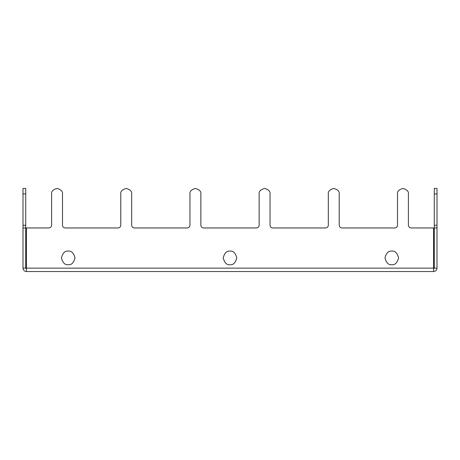 <?xml version="1.0" encoding="UTF-8"?>
<svg xmlns="http://www.w3.org/2000/svg" width="460" height="460" viewBox="0 0 460 460"><rect width="100%" height="100%" fill="white"/><g stroke="black" fill="none" stroke-linecap="round" stroke-linejoin="round"><path stroke-width="0.69" d="M434.274 188.462L437 188.462L437 268.134C436.781 270.187 435.649 271.32 433.596 271.538L26.404 271.538C24.351 271.32 23.218 270.187 23 268.134C23.218 270.187 24.351 271.32 26.404 271.538L26.404 227.959L48.875 227.959L26.404 227.959L26.404 268.134L433.596 268.134L433.596 271.538C435.649 271.32 436.781 270.187 437 268.134L434.274 268.134L433.596 268.812L434.274 268.134L434.274 227.959L437 227.959L434.274 227.959L434.274 188.462L434.274 225.233L437 225.233L437 193.913L434.274 193.913L437 193.913L437 188.462L434.274 188.462M23 227.959L25.726 227.959L25.726 268.134L26.404 268.812L25.726 268.134L25.726 227.959L23 227.959L23 188.462L23 225.233L25.726 225.233L25.726 227.959L25.726 188.462L25.726 225.233L23 225.233L23 268.134L23 227.959M411.125 227.959C409.48 227.786 408.572 226.878 408.399 225.233C408.572 226.878 409.48 227.786 411.125 227.959L433.596 227.959L433.596 268.134L433.596 227.959L411.125 227.959C409.48 227.786 408.572 226.878 408.399 225.233L408.399 193.913C408.71 191.337 406.893 189.52 402.954 188.462C399.015 189.52 397.198 191.337 397.509 193.913L397.509 225.233C397.331 226.878 396.428 227.786 394.784 227.959L341.941 227.959L394.784 227.959C396.428 227.786 397.331 226.878 397.509 225.233L397.509 193.913C397.198 191.337 399.015 189.52 402.954 188.462C406.893 189.52 408.71 191.337 408.399 193.913L408.399 225.233L408.399 193.913M272.763 227.959C271.118 227.786 270.21 226.878 270.037 225.233C270.21 226.878 271.118 227.786 272.763 227.959L325.599 227.959L272.763 227.959C271.118 227.786 270.21 226.878 270.037 225.233L270.037 193.913C270.348 191.337 268.531 189.52 264.592 188.462C260.647 189.52 258.836 191.337 259.141 193.913L259.141 225.233C258.968 226.878 258.06 227.786 256.421 227.959L203.579 227.959L256.421 227.959C258.06 227.786 258.968 226.878 259.141 225.233L259.141 193.913C258.836 191.337 260.647 189.52 264.592 188.462C268.531 189.52 270.348 191.337 270.037 193.913L270.037 225.233L270.037 193.913M65.216 227.959C63.572 227.786 62.669 226.878 62.491 225.233C62.669 226.878 63.572 227.786 65.216 227.959L118.059 227.959L65.216 227.959C63.572 227.786 62.669 226.878 62.491 225.233L62.491 193.913C62.801 191.337 60.984 189.52 57.046 188.462C53.107 189.52 51.29 191.337 51.6 193.913L51.6 225.233C51.428 226.878 50.519 227.786 48.875 227.959C50.519 227.786 51.428 226.878 51.6 225.233L51.6 193.913C51.29 191.337 53.107 189.52 57.046 188.462C60.984 189.52 62.801 191.337 62.491 193.913L62.491 225.233L62.491 193.913M341.941 227.959C340.302 227.786 339.394 226.878 339.221 225.233C339.394 226.878 340.302 227.786 341.941 227.959C340.302 227.786 339.394 226.878 339.221 225.233L339.221 193.913C339.532 191.337 337.715 189.52 333.77 188.462C329.832 189.52 328.014 191.337 328.325 193.913L328.325 225.233C328.152 226.878 327.244 227.786 325.599 227.959C327.244 227.786 328.152 226.878 328.325 225.233L328.325 193.913C328.014 191.337 329.832 189.52 333.77 188.462C337.715 189.52 339.532 191.337 339.221 193.913L339.221 225.233L339.221 193.913M203.579 227.959C201.94 227.786 201.031 226.878 200.859 225.233L200.859 193.913L200.859 225.233C201.031 226.878 201.94 227.786 203.579 227.959C201.94 227.786 201.031 226.878 200.859 225.233L200.859 193.913C201.164 191.337 199.352 189.52 195.408 188.462C191.469 189.52 189.652 191.337 189.963 193.913L189.963 225.233C189.79 226.878 188.882 227.786 187.237 227.959L134.4 227.959C132.756 227.786 131.847 226.878 131.675 225.233L131.675 193.913C131.985 191.337 130.168 189.52 126.23 188.462C122.285 189.52 120.468 191.337 120.779 193.913L120.779 225.233C120.606 226.878 119.698 227.786 118.059 227.959C119.698 227.786 120.606 226.878 120.779 225.233L120.779 193.913C120.468 191.337 122.285 189.52 126.23 188.462C130.168 189.52 131.985 191.337 131.675 193.913L131.675 225.233L131.675 193.913M391.788 251.108C395.008 250.723 397.273 252.988 398.596 257.916C397.273 262.844 395.008 265.115 391.788 264.724C388.568 265.115 386.296 262.844 384.98 257.916C386.296 252.988 388.568 250.723 391.788 251.108C388.568 250.723 386.296 252.988 384.98 257.916C386.296 262.844 388.568 265.115 391.788 264.724C395.008 265.115 397.273 262.844 398.596 257.916C397.273 252.988 395.008 250.723 391.788 251.108M230 251.108C233.22 250.723 235.491 252.988 236.808 257.916C235.491 262.844 233.22 265.115 230 264.724C226.78 265.115 224.509 262.844 223.192 257.916C224.509 252.988 226.78 250.723 230 251.108C226.78 250.723 224.509 252.988 223.192 257.916C224.509 262.844 226.78 265.115 230 264.724C233.22 265.115 235.491 262.844 236.808 257.916C235.491 252.988 233.22 250.723 230 251.108M68.212 251.108C71.432 250.723 73.703 252.988 75.02 257.916C73.703 262.844 71.432 265.115 68.212 264.724C64.992 265.115 62.727 262.844 61.404 257.916C62.727 252.988 64.992 250.723 68.212 251.108C64.992 250.723 62.727 252.988 61.404 257.916C62.727 262.844 64.992 265.115 68.212 264.724C71.432 265.115 73.703 262.844 75.02 257.916C73.703 252.988 71.432 250.723 68.212 251.108M134.4 227.959C132.756 227.786 131.847 226.878 131.675 225.233C131.847 226.878 132.756 227.786 134.4 227.959L187.237 227.959C188.882 227.786 189.79 226.878 189.963 225.233L189.963 193.913C189.652 191.337 191.469 189.52 195.408 188.462C199.352 189.52 201.164 191.337 200.859 193.913M433.596 271.538L433.596 268.134L26.404 268.134L26.404 271.538L433.596 271.538M434.274 227.959L434.274 268.134L437 268.134L437 225.233L434.274 225.233L434.274 227.959M23 268.134L25.726 268.134L23 268.134M51.6 225.233C51.428 226.878 50.519 227.786 48.875 227.959M397.509 225.233C397.331 226.878 396.428 227.786 394.784 227.959M328.325 225.233C328.152 226.878 327.244 227.786 325.599 227.959M259.141 225.233C258.968 226.878 258.06 227.786 256.421 227.959M189.963 225.233C189.79 226.878 188.882 227.786 187.237 227.959M120.779 225.233C120.606 226.878 119.698 227.786 118.059 227.959M25.726 193.913L23 193.913L23 188.462L23 193.913L25.726 193.913L25.726 188.462L25.726 193.913M23 188.462L25.726 188.462"/></g></svg>
